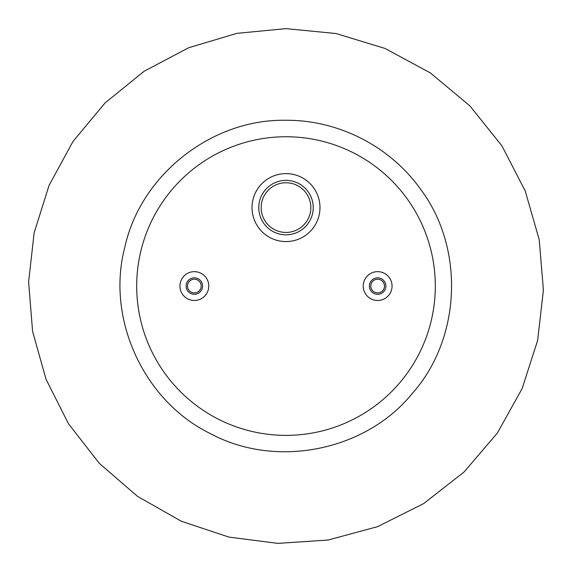 <?xml version="1.0" encoding="UTF-8"?>
<svg xmlns="http://www.w3.org/2000/svg" width="572" height="572" viewBox="0 0 572 572"><rect width="100%" height="100%" fill="white"/><g stroke="black" fill="none" stroke-linecap="round" stroke-linejoin="round"><path stroke-width="0.86" d="M377.649 271.65A14.414 14.414 0 0 1 392.063 286.064A14.414 14.414 0 0 1 377.649 300.479A14.414 14.414 0 0 1 363.227 286.064A14.414 14.414 0 0 1 377.649 271.65M194.351 300.479A14.414 14.414 0 0 0 206.835 278.857A14.414 14.414 0 0 0 181.867 278.857A14.414 14.414 0 0 0 194.351 300.479M286 241.577A33.984 33.984 0 0 0 315.429 190.605A33.984 33.984 0 0 0 256.571 190.605A33.984 33.984 0 0 0 286 241.577M286 232.432A24.832 24.832 0 0 0 307.507 195.181A24.832 24.832 0 0 0 264.493 195.181A24.832 24.832 0 0 0 286 232.432M286 234.827A27.227 27.227 0 0 0 309.581 193.987A27.227 27.227 0 0 0 262.419 193.987A27.227 27.227 0 0 0 286 234.827M194.351 292.907A6.843 6.843 0 0 0 200.279 282.639A6.843 6.843 0 0 0 188.424 282.639A6.843 6.843 0 0 0 194.351 292.907M194.351 294.301A8.237 8.237 0 0 0 201.487 281.946A8.237 8.237 0 0 0 187.216 281.946A8.237 8.237 0 0 0 194.351 294.301M377.649 292.907A6.843 6.843 0 0 0 383.576 282.639A6.843 6.843 0 0 0 371.721 282.639A6.843 6.843 0 0 0 377.649 292.907M377.649 294.301A8.237 8.237 0 0 0 384.784 281.946A8.237 8.237 0 0 0 370.513 281.946A8.237 8.237 0 0 0 377.649 294.301M286 136.751A149.313 149.313 0 0 1 415.308 360.717A149.313 149.313 0 0 1 156.692 360.717A149.313 149.313 0 0 1 286 136.751M286 120.277C211.855 118.726 140.383 175.025 124.796 247.361C105.849 318.89 143.965 401.501 210.732 433.783C276.097 468.826 365.329 451.108 412.062 393.736C461.418 338.603 464.964 247.69 420.127 188.617C389.711 146.153 338.231 119.92 286 120.277M286 28.629L236.887 33.355L188.739 47.719L144.108 71.264L105.012 102.981L72.966 141.527L49.092 185.328L34.156 232.732L28.6 282.017L32.604 331.46L46.046 379.308L68.533 423.838L99.349 463.37L137.43 496.303L181.295 521.235L228.979 537.108L277.913 543.371L328.106 540.032L377.613 526.64L423.673 503.589L464.135 471.921L497.354 433.047L522.129 388.61L537.644 340.354L543.4 290.104L539.224 239.704L525.232 190.984L501.866 145.788L469.884 105.891L430.437 72.966L385.128 48.484L336.064 33.541L286 28.629"/></g></svg>

